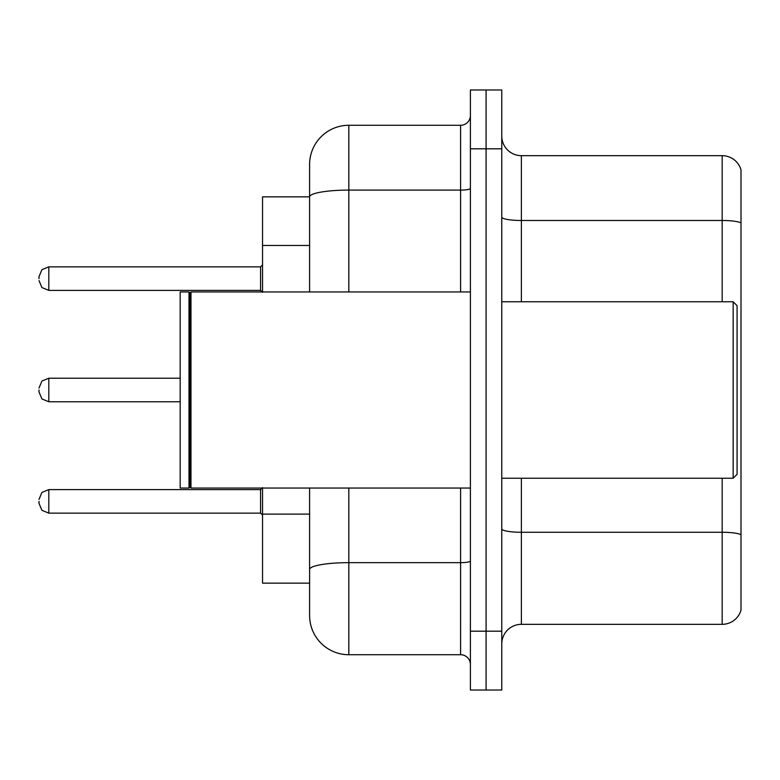 <?xml version="1.0" encoding="UTF-8"?>
<svg xmlns="http://www.w3.org/2000/svg" width="780" height="780" viewBox="0 0 780 780"><rect width="100%" height="100%" fill="white"/><g stroke="black" fill="none" stroke-linecap="round" stroke-linejoin="round"><path stroke-width="1.17" d="M309.601 196.852L262.538 196.852L262.538 291.954M348.826 488.046L348.826 654.722A39.215 39.215 0 0 1 309.601 615.498L309.601 583.148L262.538 583.148L262.538 488.046M501.774 643.939A19.607 19.607 0 0 1 521.381 624.332L722.173 624.332L722.173 478.238M486.086 631.186L486.086 690.017L501.774 690.017L501.774 631.186L486.086 631.186L486.086 690.017L470.398 690.017L470.398 631.186L486.086 631.186L486.086 148.814L486.086 631.186M470.398 631.186L470.398 89.983L486.086 89.983L486.086 148.814L486.086 89.983L501.774 89.983L501.774 631.186M741 169.796A19.607 19.607 0 0 0 722.173 155.668A19.607 19.607 0 0 1 741 169.796L741 610.204A19.607 19.607 0 0 1 722.173 624.332M741 222.944L741 222.944A19.607 3.403 180 0 0 722.173 220.486L722.173 155.668L521.381 155.668A19.607 19.607 0 0 1 501.774 136.061A19.607 19.607 0 0 0 521.381 155.668L521.381 301.762M741 223.216L741 534.719A19.607 3.403 180 0 0 722.173 532.272L521.381 532.272L521.381 624.332M309.601 615.498L309.601 524.891M348.826 654.722L460.59 654.722L460.59 488.046M309.601 234.682L309.601 164.502A39.215 39.215 0 0 1 348.826 125.278L460.59 125.278A9.809 9.809 0 0 0 470.398 115.479M470.398 560.966A9.809 1.706 0 0 1 460.59 562.663L348.826 562.663A39.215 6.806 180 0 0 309.601 569.478L309.601 488.046M309.601 291.954L309.601 196.901A39.215 6.806 180 0 1 348.826 190.096L460.59 190.096L460.59 125.278M309.601 164.502L309.601 186.069M470.398 664.521A9.809 9.809 0 0 0 460.59 654.722M733.161 301.762L737.081 305.682L737.081 474.318L733.161 478.238L733.161 301.762L501.774 301.762M190.973 488.046L189.989 487.061L189.989 292.939L190.973 291.954L190.973 488.046L470.398 488.046M189.004 488.046L180.18 488.046L180.18 291.954L189.004 291.954L189.004 488.046L189.989 487.061M39 501.374L39 503.344L39 501.374M39 390L39 391.96L39 390M39 278.626L39 276.656L39 278.626M309.601 245.466L262.538 245.466M309.601 514.108L262.538 514.108M722.173 301.762L722.173 220.486L521.381 220.486A19.607 3.403 0 0 1 501.774 217.084M501.774 148.814L470.398 148.814M521.381 478.238L521.381 532.272A19.607 3.403 0 0 1 501.774 528.869M348.826 125.278L348.826 291.954M460.59 291.954L460.59 190.096A9.809 1.706 0 0 0 470.398 188.389M39 499.415L41.925 492.433L48.809 489.616L48.809 513.142L260.578 513.142L260.578 489.616L262.538 487.656M180.18 378.232L48.809 378.232L48.809 401.768L41.925 398.95L39 391.96M260.578 266.857L48.809 266.857L48.809 290.384L260.578 290.384L260.578 266.857L262.538 264.898M501.774 478.238L733.161 478.238M189.989 292.939L189.004 291.954M190.973 291.954L470.398 291.954M260.578 513.142L262.538 515.102M48.809 489.616L260.578 489.616M48.809 513.142L41.925 510.325L39 503.344M48.809 401.768L180.18 401.768M48.809 378.232L41.925 381.049L39 388.04M48.809 290.384L41.925 287.567L39 280.585M48.809 266.857L41.925 269.675L39 276.656M260.578 290.384L262.538 292.344"/></g></svg>
